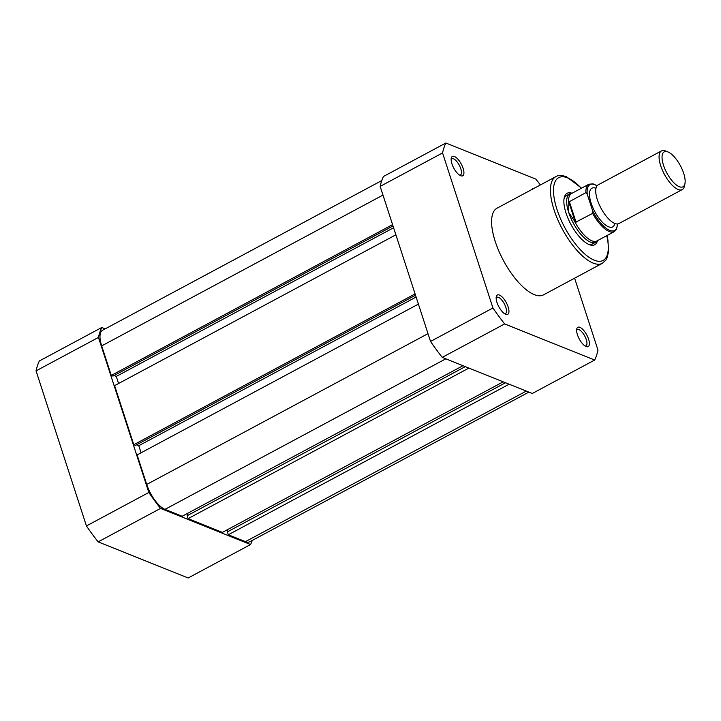 <?xml version="1.0" encoding="UTF-8"?>
<svg xmlns="http://www.w3.org/2000/svg" width="721" height="721" viewBox="0 0 721 721"><rect width="100%" height="100%" fill="white"/><g stroke="black" fill="none" stroke-linecap="round" stroke-linejoin="round"><path stroke-width="1.08" d="M160.54 508.413A135.881 52.741 -118.2 0 1 148.832 492.479L86.43 525.933A135.881 52.741 -118.2 0 0 98.137 541.877L188.163 577.981L250.566 544.526L160.54 508.413L98.137 541.877M252.251 540.435A135.881 52.741 -118.2 0 1 250.566 544.526M101.76 327.505L39.358 360.96A135.881 52.741 -118.2 0 0 36.05 370.882L98.453 337.428A135.881 52.741 -118.2 0 1 101.76 327.505L105.167 328.875M98.453 337.428L148.832 492.479M36.05 370.882L86.43 525.933M661.499 150.905L598.151 184.864A21.954 8.517 61.8 0 0 595.907 193.552A21.954 8.517 61.8 0 0 597.348 199.726A21.954 8.517 61.8 0 0 610.417 220.617A21.954 8.517 61.8 0 0 618.897 223.555L682.237 189.596A21.954 8.517 -118.2 0 1 660.697 165.767A21.954 8.517 -118.2 0 1 661.499 150.905A21.954 8.517 -118.2 0 1 665.627 151.004L667.97 151.951A19.809 7.688 61.8 0 0 663.518 165.271A19.809 7.688 61.8 0 0 675.433 184.243A19.809 7.688 61.8 0 0 684.95 183.63A19.809 7.688 61.8 0 0 683.688 173.364A19.809 7.688 61.8 0 0 667.97 151.951M595.97 188.289A21.954 8.517 61.8 0 0 591.112 203.07A21.954 8.517 61.8 0 0 604.279 224.051A21.954 8.517 61.8 0 0 614.842 223.483M574.727 221.59A26.893 10.436 61.8 0 0 596.934 240.94L614.283 231.639A26.893 10.436 -118.2 0 1 592.653 213.38L575.412 222.338L568.707 212.47A27.443 10.653 61.8 0 0 595.636 242.256A27.443 10.653 61.8 0 0 596.682 241.472L597.493 240.634A29.191 11.329 -118.2 0 1 589.21 244.626A29.191 11.329 -118.2 0 1 589.201 244.617A29.191 11.329 -118.2 0 1 570.906 224.384A29.191 11.329 -118.2 0 1 564.173 197.942A29.191 11.329 -118.2 0 1 572.068 193.237L570.933 193.453A27.443 10.653 61.8 0 0 569.707 193.886A27.443 10.653 61.8 0 0 568.707 212.47L568.806 201.988L585.912 192.633A26.893 10.436 -118.2 0 1 588.868 184.243L571.519 193.534A26.893 10.436 61.8 0 0 568.626 202.808M592.653 213.38L592.752 211.109L587.236 194.147L585.912 192.633M575.412 222.338L568.806 201.988M576.07 222.275L569.329 201.519M684.95 183.63L684.436 186.099A21.954 8.517 -118.2 0 1 682.237 189.596M454.401 156.484A10.977 4.263 -118.2 0 1 463.116 168.344A10.977 4.263 -118.2 0 1 460.656 175.735A10.977 4.263 -118.2 0 1 460.656 175.726A10.977 4.263 -118.2 0 1 453.779 168.119A10.977 4.263 -118.2 0 1 451.247 158.178A10.977 4.263 -118.2 0 1 454.401 156.484M459.601 175.167A9.22 3.578 61.8 0 0 460.458 174.996A9.22 3.578 61.8 0 0 460.124 166.975A9.22 3.578 61.8 0 0 453.482 158.791A9.22 3.578 61.8 0 0 451.752 158.746A9.22 3.578 61.8 0 0 451.13 159.368M579.882 327.325A10.977 4.263 -118.2 0 1 588.597 339.185A10.977 4.263 -118.2 0 1 586.137 346.567A10.977 4.263 -118.2 0 1 586.128 346.567A10.977 4.263 -118.2 0 1 579.251 338.96A10.977 4.263 -118.2 0 1 576.728 329.019A10.977 4.263 -118.2 0 1 579.882 327.325M585.073 346.008A9.22 3.578 61.8 0 0 585.939 345.837A9.22 3.578 61.8 0 0 585.605 337.807A9.22 3.578 61.8 0 0 578.954 329.632A9.22 3.578 61.8 0 0 577.224 329.587A9.22 3.578 61.8 0 0 576.611 330.209M499.428 295.051A10.977 4.263 -118.2 0 1 508.143 306.921A10.977 4.263 -118.2 0 1 505.682 314.302L505.682 314.302A10.977 4.263 -118.2 0 1 498.797 306.686A10.977 4.263 -118.2 0 1 496.273 296.755A10.977 4.263 -118.2 0 1 499.428 295.051M504.619 313.734A9.22 3.578 61.8 0 0 505.484 313.563A9.22 3.578 61.8 0 0 505.151 305.542A9.22 3.578 61.8 0 0 498.499 297.358A9.22 3.578 61.8 0 0 496.769 297.313A9.22 3.578 61.8 0 0 496.156 297.944M588.201 244.167A27.443 10.653 61.8 0 0 592.428 243.977L595.636 242.256M555.873 176.645L497.039 208.189A49.172 19.088 61.8 0 0 498.842 251.007A49.172 19.088 61.8 0 0 534.279 294.637A49.172 19.088 61.8 0 0 543.508 294.862L602.341 263.318A49.172 19.088 -118.2 0 1 593.113 263.093A49.172 19.088 -118.2 0 1 557.684 219.463A49.172 19.088 -118.2 0 1 555.873 176.645C558.072 175.095 561.632 175.131 566.544 176.762L581.577 188.145M445.866 143.019L383.464 176.474A135.881 52.741 61.8 0 0 380.156 186.397L442.559 152.933A135.881 52.741 61.8 0 1 445.866 143.019L535.892 179.123A135.881 52.741 61.8 0 1 540.371 184.964M594.672 360.04L504.646 323.927A135.881 52.741 61.8 0 1 492.939 307.984L430.536 341.439A135.881 52.741 61.8 0 0 442.243 357.382L532.269 393.495L594.672 360.04A135.881 52.741 61.8 0 0 597.979 350.118L574.61 278.189M430.536 341.439L380.156 186.397M532.098 189.398A10.977 4.263 -118.2 0 1 533.765 188.496M492.939 307.984L442.559 152.933M504.646 323.927L442.243 357.382M569.707 193.886L566.499 195.607A27.443 10.653 61.8 0 0 563.993 199.023M392.584 224.619L111.286 375.434L101.688 345.891A23.045 8.949 -118.2 0 1 102.535 330.281L381.779 180.565M528.863 392.125L249.79 541.75A23.045 8.949 -118.2 0 1 245.464 541.642L526.276 391.088M245.464 541.642L228.314 534.766L509.125 384.212M228.314 534.766L227.376 531.873L505.511 382.761M227.872 531.611L227.277 529.773M468.902 368.07L188.091 518.624L222.392 532.386L503.204 381.833M188.091 518.624L187.145 515.74L465.279 366.629M187.649 515.479L187.045 513.631M418.405 304.109L137.116 454.915L146.714 484.458A23.045 8.949 -118.2 0 0 165.01 509.368L182.161 516.254L462.981 365.7M141.091 452.788L138.792 445.713L416.107 297.034M136.548 444.812L138.792 445.713M415.089 293.907L133.8 444.713L135.476 445.389L415.53 295.24M133.8 444.713L114.603 385.636L395.892 234.821M114.035 375.533L116.279 376.425L393.594 227.746M116.279 376.425L118.577 383.5M111.286 375.434L112.963 376.101L393.017 225.961M597.015 185.847A26.01 10.094 61.8 0 0 587.236 194.147M592.752 211.109A26.01 10.094 61.8 0 0 608.569 229.846A26.01 10.094 61.8 0 0 617.446 223.961M581.36 188.262A46.973 18.232 61.8 0 0 567.508 177.844A46.973 18.232 61.8 0 0 556.982 209.432A46.973 18.232 61.8 0 0 594.275 260.209A46.973 18.232 61.8 0 0 606.776 235.659M101.688 345.891L382.986 195.076M165.01 509.368L445.821 358.824M146.714 484.458L428.004 333.652M597.123 185.712L593.068 183.855L588.868 184.243M614.283 231.639L616.437 229.422L617.627 223.943M606.992 235.542L607.938 240.12L608.533 251.89L606.938 258.181L605.928 259.993L602.341 263.318"/></g></svg>
